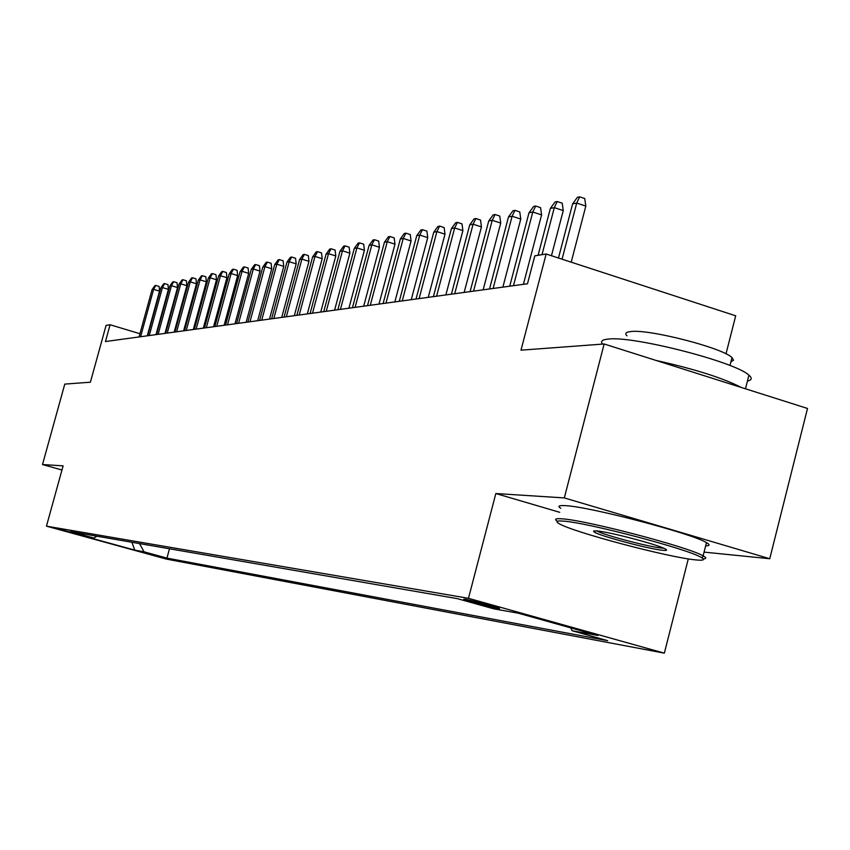 <?xml version="1.0" encoding="UTF-8"?>
<svg xmlns="http://www.w3.org/2000/svg" width="850" height="850" viewBox="0 0 850 850"><rect width="100%" height="100%" fill="white"/><g stroke="black" fill="none" stroke-linecap="round" stroke-linejoin="round"><path stroke-width="1.27" d="M464.674 599.122L463.717 599.25C466.374 600.589 492.681 607.644 498.61 608.611L499.619 608.483C496.857 607.112 470.305 600.004 464.674 599.122M726.006 353.855L735.696 315.807L546.157 254.001L534.799 255.839L527.489 283.762L105.464 341.541L110.096 324.753L106.08 325.412L90.397 382.203L64.781 384.104L42.5 464.536L61.965 470.018M704.076 552.117L769.749 558.737L807.5 408.457L604.148 343.984L564.315 497.919L495.837 493.531L468.478 598.315L664.349 653.161L688.287 558.886M468.478 598.315L46.453 526.161L166.462 559.109L664.349 653.161M769.749 558.737L564.315 497.919M80.58 535.011L59.861 529.38L80.676 534.682M139.517 543.575L144.043 551.809L166.94 558.11L607.686 640.677L572.156 630.742L597.964 635.503L518.096 613.148L493.892 608.866L457.321 598.644L70.561 531.633L93.872 538.029L96.985 536.212M144.043 551.809L134.778 550.109L85.244 536.509L93.872 538.029M546.157 254.001L520.997 350.168L604.148 343.984M46.453 526.161L63.112 465.853L42.5 464.536M139.942 333.731L110.096 324.753M169.479 548.771L166.94 558.11M572.156 630.742L570.648 627.852M131.899 542.258L134.778 550.109M495.837 493.531L559.714 512.316M147.273 335.814L159.534 291.146L153.616 289.34L140.601 336.728M152.054 289.659L154.923 285.611L155.794 285.43L153.616 289.34L152.054 289.659L139.06 336.94M155.794 285.43L159.077 286.439L159.534 291.146M563.221 521.114C556.516 520.582 555.188 521.454 559.226 523.727C572.9 532.089 668.058 557.334 695.47 559.874C703.396 560.702 705.404 559.938 701.484 557.589C689.509 549.472 586.893 522.421 563.221 521.114M557.409 521.231C553.956 519.127 555.496 518.319 562.031 518.829C585.841 520.094 688.893 547.124 703.12 555.868L703.726 556.208C706.562 557.876 706.403 558.779 703.247 558.896M596.7 530.921C608.738 531.717 657.56 544.531 665.125 548.877C667.654 550.226 666.889 550.704 662.819 550.301C649.262 549.164 599.335 535.851 594.086 531.972L593.587 530.974L596.7 530.921M596.838 530.942C603.691 535.001 649.209 547.028 661.661 548.059L663.638 548.186M602.554 344.101C600.196 341.286 602.183 339.607 608.536 339.054C633.367 335.761 735.898 362.1 748.924 375.179C752.388 378.144 751.889 380.109 747.426 381.076M626.992 335.835C624.612 333.434 625.972 331.999 631.051 331.521C649.485 329.046 722.904 347.979 731.988 357.574L733.497 360.241L730.894 361.877M560.756 508.3C557.324 506.111 558.886 505.229 565.441 505.654C589.326 506.589 692.346 533.566 706.477 542.629C710.186 544.744 709.909 545.827 705.649 545.87M656.062 360.442C694.822 369.091 723.212 378.091 741.221 387.441M156.007 334.624L168.417 289.382L162.435 287.544L149.249 335.548M160.831 287.863L163.731 283.772L164.624 283.581L162.435 287.544L160.831 287.863L147.677 335.761M164.624 283.581L167.949 284.612L168.417 289.382M164.974 333.391L177.533 287.566L171.466 285.696L158.132 334.326M169.83 286.036L172.762 281.881L173.687 281.69L171.466 285.696L169.83 286.036L156.517 334.549M173.687 281.69L177.044 282.731L177.533 287.566M174.176 332.138L186.883 285.696L180.752 283.804L167.248 333.083M179.063 284.144L182.038 279.947L182.984 279.746L180.752 283.804L179.063 284.144L165.591 333.306M182.984 279.746L186.394 280.797L186.883 285.696M183.621 330.841L196.488 283.783L190.283 281.86L176.619 331.797M188.551 282.211L191.569 277.95L192.536 277.748L190.283 281.86L188.551 282.211L174.909 332.031M192.536 277.748L195.978 278.821L196.488 283.783M193.333 329.513L206.359 281.807L200.069 279.862L186.235 330.48M198.294 280.224L201.354 275.91L202.353 275.697L200.069 279.862L198.294 280.224L184.482 330.724M202.353 275.697L205.838 276.781L206.359 281.807M203.309 328.142L216.495 279.788L210.131 277.812L196.127 329.131M208.303 278.184L211.416 273.806L212.436 273.594L210.131 277.812L208.303 278.184L194.321 329.375M212.436 273.594L215.964 274.688L216.495 279.788M213.562 326.74L226.918 277.706L220.479 275.708L206.295 327.739M218.588 276.091L221.754 271.649L222.796 271.426L220.479 275.708L218.588 276.091L204.436 327.994M222.796 271.426L226.376 272.542L226.918 277.706M224.113 325.295L237.649 275.57L231.115 273.53L216.75 326.304M229.181 273.934L232.379 269.418L233.463 269.195L231.115 273.53L229.181 273.934L214.837 326.57M233.463 269.195L237.086 270.332L237.649 275.57M234.972 323.808L248.678 273.371L242.059 271.299L227.502 324.838M240.072 271.713L243.323 267.134L244.428 266.9L242.059 271.299L240.072 271.713L225.548 325.104M244.428 266.9L248.104 268.048L248.678 273.371M246.149 322.277L260.026 271.097L253.332 269.004L238.574 323.319M251.271 269.418L254.575 264.786L255.722 264.541L253.332 269.004L251.271 269.418L236.566 323.595M255.722 264.541L259.441 265.71L260.026 271.097M257.646 320.705L271.724 268.77L264.924 266.634L249.985 321.757M262.809 267.07L266.167 262.363L267.346 262.119L264.924 266.634L262.809 267.07L247.903 322.044M267.346 262.119L271.118 263.298L271.724 268.77M269.503 319.079L283.762 266.369L276.877 264.201L261.726 320.152M274.699 264.648L278.109 259.866L279.321 259.611L276.877 264.201L274.699 264.648L259.59 320.439M279.321 259.611L283.146 260.812L283.762 266.369M281.722 317.411L296.183 263.882L289.202 261.694L273.838 318.495M286.949 262.151L290.413 257.295L291.667 257.029L289.202 261.694L286.949 262.151L271.628 318.793M291.667 257.029L295.545 258.251L296.183 263.882M294.312 315.69L308.975 261.332L301.899 259.101L286.322 316.784M299.582 259.569L303.099 254.639L304.396 254.373L301.899 259.101L299.582 259.569L284.049 317.092M304.396 254.373L308.327 255.616L308.975 261.332M307.317 313.905L322.182 258.697L314.999 256.424L299.211 315.021M312.609 256.913L316.189 251.908L317.528 251.632L314.999 256.424L312.609 256.913L296.862 315.339M317.528 251.632L321.513 252.896L322.182 258.697M320.726 312.067L335.803 255.977L328.525 253.672L312.502 313.193M326.06 254.171L329.694 249.082L331.075 248.795L328.525 253.672L326.06 254.171L310.08 313.533M331.075 248.795L335.112 250.081L335.803 255.977M334.581 310.176L349.881 253.173L342.486 250.824L326.241 311.312M339.947 251.345L343.644 246.171L345.068 245.873L342.486 250.824L339.947 251.345L323.733 311.663M345.068 245.873L349.169 247.18L349.881 253.173M348.893 308.221L364.416 250.272L356.915 247.881L340.425 309.379M354.291 248.413L358.052 243.153L359.518 242.856L356.915 247.881L354.291 248.413L337.843 309.729M359.518 242.856L363.683 244.184L364.416 250.272M363.694 306.191L379.44 247.276L371.832 244.832L355.098 307.371M369.112 245.395L372.948 240.04L374.467 239.732L371.832 244.832L369.112 245.395L352.421 307.732M374.467 239.732L378.686 241.081L379.44 247.276M378.994 304.098L394.984 244.173L387.26 241.687L370.271 305.288M384.444 242.261L388.354 236.821L389.927 236.502L387.26 241.687L384.444 242.261L367.498 305.671M389.927 236.502L394.209 237.873L394.984 244.173M394.836 301.931L411.071 240.964L403.229 238.436L385.974 303.142M400.318 239.031L404.292 233.495L405.918 233.155L403.229 238.436L400.318 239.031L383.106 303.535M405.918 233.155L410.274 234.558L411.071 240.964M411.241 299.678L427.731 237.639L419.762 235.067L402.241 300.911M416.744 235.684L420.803 230.042L422.482 229.691L419.762 235.067L416.744 235.684L399.277 301.314M422.482 229.691L426.902 231.126L427.731 237.639M428.241 297.351L444.996 234.196L436.9 231.572L419.092 298.605M433.766 232.209L437.899 226.472L439.641 226.111L436.9 231.572L433.766 232.209L416.022 299.03M439.641 226.111L444.136 227.566L444.996 234.196M445.868 294.939L462.889 230.626L454.665 227.949L436.571 296.214M451.414 228.607L455.632 222.764L457.438 222.381L454.665 227.949L451.414 228.607L433.383 296.65M457.438 222.381L462.007 223.879L462.889 230.626M464.153 292.432L481.451 226.918L473.099 224.188L454.707 293.728M469.731 224.878L474.024 218.917L475.904 218.524L473.099 224.188L469.731 224.878L451.392 294.185M475.904 218.524L480.537 220.044L481.451 226.918M483.14 289.839L500.735 223.072L492.235 220.288L473.546 291.146M488.729 221L493.117 214.933L495.072 214.519L492.235 220.288L488.729 221L470.103 291.624M495.072 214.519L499.779 216.07L500.735 223.072M502.881 287.13L520.763 219.077L512.114 216.229L493.106 288.469M508.481 216.973L512.954 210.779L514.983 210.364L512.114 216.229L508.481 216.973L489.536 288.957M514.983 210.364L519.775 211.947L520.763 219.077M523.398 284.325L541.588 214.923L532.791 212.011L513.464 285.685M529.008 212.787L533.577 206.476L535.691 206.029L532.791 212.011L529.008 212.787L509.734 286.195M535.691 206.029L540.568 207.655L541.588 214.923M551.459 255.733L563.253 210.598L554.306 207.623L541.992 254.681M550.375 208.431L555.039 201.992L557.228 201.524L554.306 207.623L550.375 208.431L538.092 255.308M557.228 201.524L562.201 203.182L563.253 210.598M571.2 262.172L585.82 206.093L576.714 203.054L562.062 259.186M572.613 203.894L577.384 197.317L579.668 196.839L576.714 203.054L572.613 203.894L558.482 258.017M579.668 196.839L584.726 198.528L585.82 206.093M706.477 542.629L703.12 555.868M729.969 365.511L731.988 357.574M748.924 375.179L745.471 388.79M595.903 530.857L594.086 531.972M701.484 557.589L703.726 556.208"/></g></svg>
